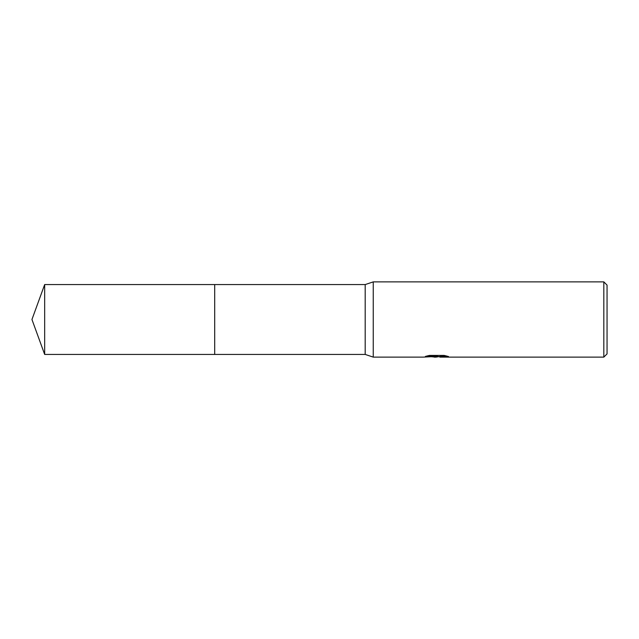 <?xml version="1.0" encoding="UTF-8"?>
<svg xmlns="http://www.w3.org/2000/svg" width="639" height="639" viewBox="0 0 639 639"><rect width="100%" height="100%" fill="white"/><g stroke="black" fill="none" stroke-linecap="round" stroke-linejoin="round"><path stroke-width="0.96" d="M427.427 355.859L437.459 355.859L437.459 356.41L423.154 357.121L373.248 357.121L365.188 354.429L214.696 354.429L214.696 284.571L365.188 284.571L373.248 281.879L603.823 281.879L607.05 285.098L607.05 353.902L603.823 357.121L439.936 357.121L440.255 356.41L446.102 355.859M365.188 354.429L365.188 284.571M373.248 357.121L373.248 281.879M439.4 356.586L435.95 357.121L431.581 356.754M435.95 357.121L434.177 357.121M603.823 357.121L603.823 281.879M437.459 356.41L425.43 356.41L429.344 355.428L444.185 355.428L448.498 356.522L439.792 357.097M44.666 354.437L44.666 284.563L214.696 284.563L214.696 354.437L44.666 354.437L31.95 319.5L44.666 284.563M436.533 356.586L439.792 356.586"/></g></svg>
